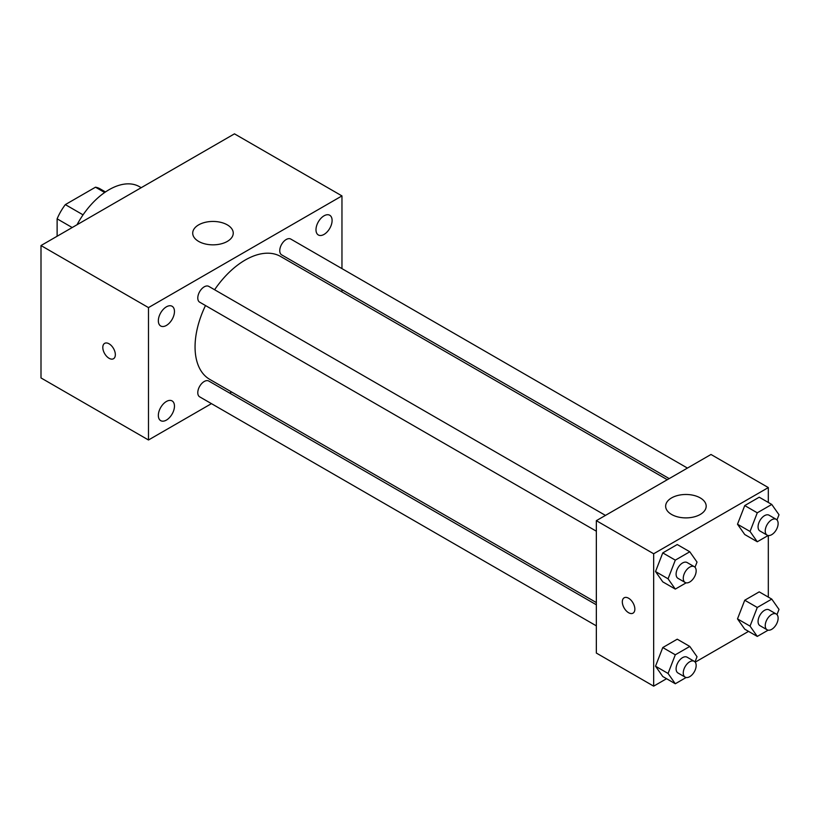 <?xml version="1.0" encoding="UTF-8"?>
<svg xmlns="http://www.w3.org/2000/svg" width="820" height="820" viewBox="0 0 820 820"><rect width="100%" height="100%" fill="white"/><g stroke="black" fill="none" stroke-linecap="round" stroke-linejoin="round"><path stroke-width="1.23" d="M83.056 214.85L65.334 204.61L95.489 187.196A39.237 22.652 120 0 1 100.03 188.815L105.472 191.952M57.123 236.242L57.123 218.827A39.237 22.652 120 0 1 65.334 204.61M72.201 227.54L57.123 218.827M104.673 192.495L95.489 187.196M141.214 187.688L139.472 186.693A60.803 35.106 120 0 0 77.029 224.752M211.447 403.645L148.482 439.991L41 377.938L41 245.549L234.469 133.845L341.96 195.908L341.96 268.611M324.043 215.814A11.388 6.58 120 0 0 316.602 225.848A11.388 6.58 120 0 0 318.355 234.981A11.388 6.58 120 0 0 329.742 228.401A11.388 6.58 120 0 0 329.742 215.25A11.388 6.58 120 0 0 324.043 215.814M166.398 306.834A11.388 6.58 120 0 0 158.957 316.868A11.388 6.58 120 0 0 160.7 325.991A11.388 6.58 120 0 0 172.097 319.421A11.388 6.58 120 0 0 172.097 306.26A11.388 6.58 120 0 0 166.398 306.834M166.398 401.482A11.388 6.58 120 0 0 158.957 411.527A11.388 6.58 120 0 0 160.7 420.65A11.388 6.58 120 0 0 172.097 414.079A11.388 6.58 120 0 0 172.097 400.918A11.388 6.58 120 0 0 166.398 401.482M148.482 439.991L148.482 307.603L41 245.549M148.482 307.603L341.96 195.908M227.304 241.418A20.264 11.705 180 0 1 205.225 243.95A20.264 11.705 180 0 1 192.71 233.136A20.264 11.705 180 0 1 212.974 221.441A20.264 11.705 180 0 1 233.249 233.136A20.264 11.705 180 0 1 227.304 241.418M231.609 392.001L229.692 393.108M115.343 354.67A8.866 5.115 60 0 1 113.508 358.729A8.866 5.115 60 0 1 104.642 353.604A8.866 5.115 60 0 1 104.642 343.365A8.866 5.115 60 0 1 111.469 345.743A8.866 5.115 60 0 1 115.343 354.67M113.508 358.719A8.866 5.115 60 0 1 104.642 353.604A8.866 5.115 60 0 1 104.642 343.365M341.96 289.675L341.96 291.889M687.437 468.077L290.772 239.061A9.122 5.268 120 0 0 286.211 239.512A9.122 5.268 120 0 0 279.763 250.684A9.122 5.268 120 0 0 281.649 254.856L669.192 478.603M596.345 604.791L208.792 381.044A9.122 5.268 120 0 0 204.231 381.495A9.122 5.268 120 0 0 197.784 392.667A9.122 5.268 120 0 0 199.67 396.839L596.345 625.855M605.457 515.401L208.792 286.385A9.122 5.268 120 0 0 204.231 286.836A9.122 5.268 120 0 0 198.276 294.872A9.122 5.268 120 0 0 199.67 302.18L596.345 531.196M205.492 305.542A70.94 40.959 120 0 0 195.058 346.911A70.94 40.959 120 0 0 209.756 379.383L596.345 602.577M667.275 479.71L280.686 256.516A70.94 40.959 120 0 0 214.604 289.747M666.557 678.704L653.663 686.155L596.345 653.058L596.345 520.669L710.991 454.475L768.319 487.572L768.319 502.455M748.537 631.38L695.206 662.17M744.745 534.527L737.498 524.226L744.745 505.571L759.217 497.207L744.745 505.571L737.498 524.226L744.745 534.527L757.28 541.764L750.044 531.462L757.28 512.808L771.764 504.443L779 514.745L776.981 519.941M662.765 676.51L655.528 666.209L662.765 647.554L677.248 639.19L662.765 647.554L655.528 666.209L662.765 676.51L675.301 683.757L668.064 673.456L675.301 654.79L689.784 646.437L697.02 656.728L695.011 661.924M768.319 535.542L768.319 597.114M653.663 686.155L653.663 553.766L768.319 487.572M744.745 629.186L737.498 618.885L744.745 600.23L759.217 591.866L744.745 600.23L737.498 618.885L744.745 629.186L757.28 636.422L750.044 626.121L757.28 607.466L771.764 599.102L779 609.403L776.981 614.6M662.765 581.851L655.528 571.55L662.765 552.895L677.248 544.531L662.765 552.895L655.528 571.55L662.765 581.851L675.301 589.098L668.064 578.797L675.301 560.132L689.784 551.778L697.02 562.079L695.011 567.266M653.663 553.766L596.345 520.669M671.58 514.458A20.264 11.705 180 0 1 665.645 506.186A20.264 11.705 180 0 1 685.909 494.48A20.264 11.705 180 0 1 706.184 506.186A20.264 11.705 180 0 1 693.669 517A20.264 11.705 180 0 1 671.58 514.458M634.854 609.096A8.866 5.115 60 0 1 633.019 613.155A8.866 5.115 60 0 1 624.153 608.04A8.866 5.115 60 0 1 624.153 597.8A8.866 5.115 60 0 1 630.99 600.168A8.866 5.115 60 0 1 634.854 609.096M633.019 613.155A8.866 5.115 60 0 1 624.163 608.03A8.866 5.115 60 0 1 624.153 597.8M686.145 582.835L675.301 589.098M694.274 566.671L687.109 562.54A9.122 5.268 120 0 0 680.077 564.98A9.122 5.268 120 0 0 676.1 574.154A9.122 5.268 120 0 0 677.986 578.336L685.151 582.466A9.122 5.268 120 0 0 694.274 577.208A9.122 5.268 120 0 0 694.274 566.671A9.122 5.268 120 0 0 687.242 569.121A9.122 5.268 120 0 0 683.265 578.295A9.122 5.268 120 0 0 685.151 582.466M668.064 578.797L655.528 571.55M675.301 560.132L662.765 552.895M689.784 551.778L677.248 544.531M768.125 535.511L757.28 541.764M776.243 519.347L769.078 515.206A9.122 5.268 120 0 0 762.057 517.656A9.122 5.268 120 0 0 758.069 526.829A9.122 5.268 120 0 0 759.955 531.001L767.13 535.142A9.122 5.268 120 0 0 776.243 529.874A9.122 5.268 120 0 0 776.243 519.347A9.122 5.268 120 0 0 769.221 521.786A9.122 5.268 120 0 0 765.234 530.97A9.122 5.268 120 0 0 767.13 535.142M750.044 531.462L737.498 524.226M757.28 512.808L744.745 505.571M771.764 504.443L759.217 497.207M686.145 677.494L675.301 683.757M694.274 661.33L687.109 657.199A9.122 5.268 120 0 0 680.077 659.639A9.122 5.268 120 0 0 676.1 668.812A9.122 5.268 120 0 0 677.986 672.995L685.151 677.125A9.122 5.268 120 0 0 694.274 671.867A9.122 5.268 120 0 0 694.274 661.33A9.122 5.268 120 0 0 687.242 663.78A9.122 5.268 120 0 0 683.265 672.953A9.122 5.268 120 0 0 685.151 677.125M668.064 673.456L655.528 666.209M675.301 654.79L662.765 647.554M689.784 646.437L677.248 639.19M768.125 630.17L757.28 636.422M776.243 614.006L769.078 609.865A9.122 5.268 120 0 0 762.057 612.314A9.122 5.268 120 0 0 758.069 621.488A9.122 5.268 120 0 0 759.955 625.66L767.13 629.801A9.122 5.268 120 0 0 776.243 624.532A9.122 5.268 120 0 0 776.243 614.006A9.122 5.268 120 0 0 769.221 616.445A9.122 5.268 120 0 0 765.234 625.629A9.122 5.268 120 0 0 767.13 629.801M750.044 626.121L737.498 618.885M757.28 607.466L744.745 600.23M771.764 599.102L759.217 591.866"/></g></svg>
